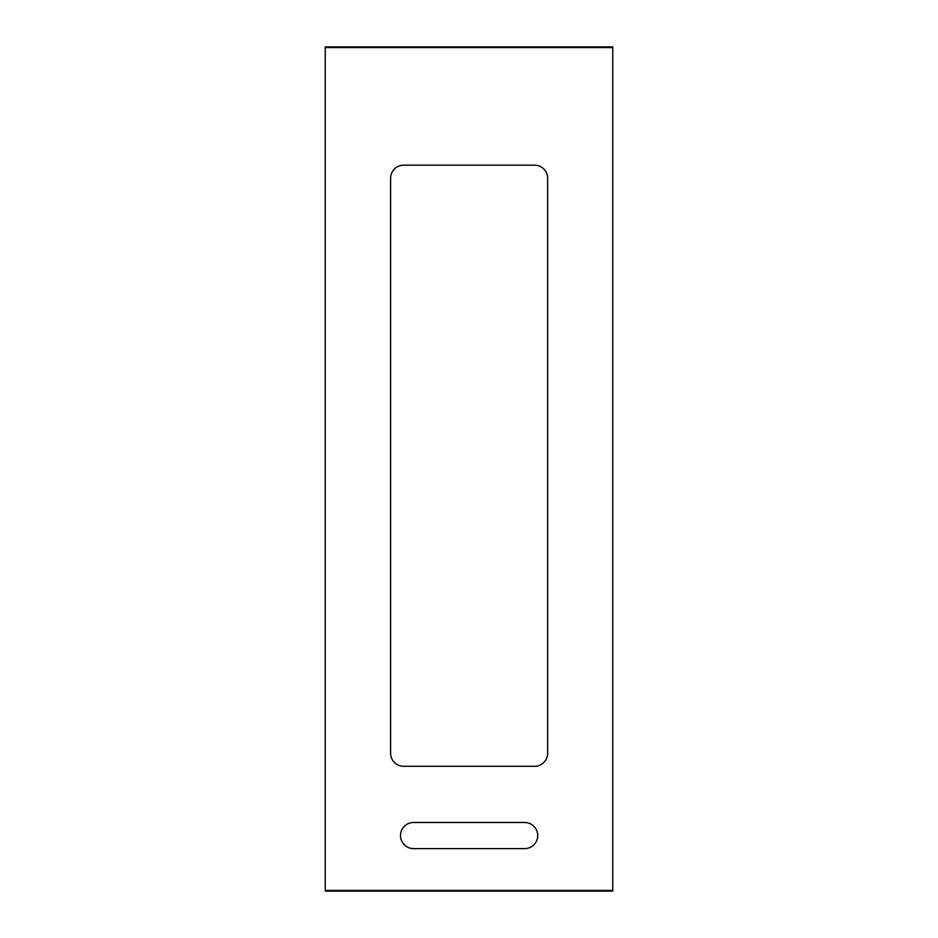 <?xml version="1.0" encoding="UTF-8"?>
<svg xmlns="http://www.w3.org/2000/svg" width="938" height="938" viewBox="0 0 938 938"><rect width="100%" height="100%" fill="white"/><g stroke="black" fill="none" stroke-linecap="round" stroke-linejoin="round"><path stroke-width="1.41" d="M413.576 848.62A13.062 13.062 0 0 1 400.514 835.559A13.062 13.062 0 0 1 413.576 822.485L524.647 822.485A13.062 13.062 0 0 1 537.72 835.547A13.062 13.062 0 0 1 524.67 848.62L413.576 848.62M547.64 178.232L547.64 753.202A13.073 13.073 0 0 1 534.578 766.287L403.657 766.287A13.062 13.062 0 0 1 390.595 753.226L390.595 178.243A13.062 13.062 0 0 1 403.657 165.182L534.566 165.182A13.073 13.073 0 0 1 547.64 178.232M612.749 890.432L612.749 46.9L325.252 46.9L325.252 891.1L612.749 891.1L612.749 890.432L325.252 890.432M612.749 47.568L325.252 47.568"/></g></svg>
